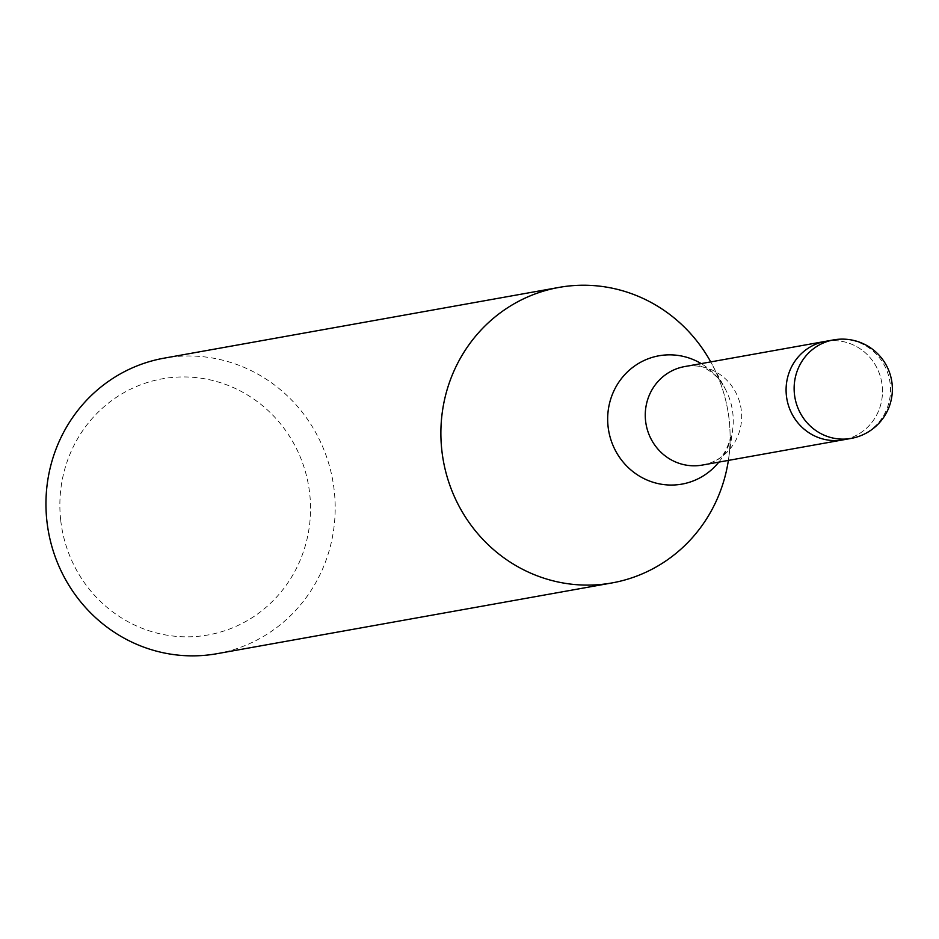 <?xml version="1.0" encoding="UTF-8"?>
<svg xmlns="http://www.w3.org/2000/svg" width="939" height="939" viewBox="0 0 939 939"><rect width="100%" height="100%" fill="white"/><g stroke="black" fill="none" stroke-linecap="round" stroke-linejoin="round"><path stroke-width="0.7" stroke-dasharray="4.7 3.52" d="M702.302 465.075A50.037 48.147 79.8 0 0 716.516 460.04A50.037 48.147 79.8 0 0 741.341 410.613A50.037 48.147 79.8 0 0 699.731 366.363A50.037 48.147 79.8 0 0 684.648 366.574M824.994 341.432L825.463 341.35A50.037 48.147 79.8 0 1 872.918 361.233A50.037 48.147 79.8 0 1 843.116 439.851A50.037 48.147 79.8 0 0 882.155 385.389A50.037 48.147 79.8 0 0 825.463 341.35A50.037 48.147 79.8 0 0 786.413 395.8M728.371 460.403A150.111 144.442 79.8 0 0 728.641 458.549A150.111 144.442 79.8 0 0 729.122 419.545A150.111 144.442 79.8 0 0 710.729 361.902A150.111 144.442 79.8 0 1 711.621 363.546A150.111 144.442 79.8 0 1 729.122 419.545A150.111 144.442 79.8 0 1 728.371 460.403M217.038 653.685A150.111 144.442 79.8 0 0 334.19 490.299A150.111 144.442 79.8 0 0 164.102 358.158M60.73 520.417A130.098 125.18 79.8 0 0 199.925 636.126A130.098 125.18 79.8 0 0 309.67 493.339A130.098 125.18 79.8 0 0 170.475 377.642A130.098 125.18 79.8 0 0 60.73 520.417M718.84 462.117A65.178 62.713 79.8 0 0 732.608 430.097A65.178 62.713 79.8 0 0 732.819 413.16A65.178 62.713 79.8 0 0 725.213 388.852A65.178 62.713 79.8 0 0 701.198 363.604M851.157 438.407A50.037 48.147 79.8 0 0 890.207 383.945A50.037 48.147 79.8 0 0 880.958 359.79A50.037 48.147 79.8 0 0 833.515 339.906M716.516 460.04C722.819 458.185 728.183 448.208 732.608 430.097L728.641 458.549M699.731 366.363C696.656 364.039 716.821 371.022 725.213 388.852L711.621 363.546"/><path stroke-width="1.41" d="M824.994 341.432L684.648 366.574A50.037 48.147 79.8 0 0 645.598 421.036A50.037 48.147 79.8 0 0 702.302 465.075L842.635 439.933M786.413 395.8A50.037 48.147 79.8 0 0 843.116 439.851A50.037 48.147 79.8 0 1 795.662 419.956A50.037 48.147 79.8 0 1 825.463 341.35L833.515 339.906A50.037 48.147 79.8 0 0 794.464 394.368A50.037 48.147 79.8 0 0 803.702 418.524A50.037 48.147 79.8 0 0 851.157 438.407L843.116 439.851M559.034 287.404A150.111 144.442 79.8 0 1 710.729 361.902A150.111 144.442 79.8 0 0 539.902 292.264A150.111 144.442 79.8 0 0 441.882 450.79A150.111 144.442 79.8 0 0 582.755 585.032A150.111 144.442 79.8 0 0 728.371 460.403A150.111 144.442 79.8 0 1 611.97 582.931L217.038 653.685A150.111 144.442 79.8 0 1 46.95 521.544A150.111 144.442 79.8 0 1 164.102 358.158L559.034 287.404A150.111 144.442 79.8 0 0 441.882 450.79A150.111 144.442 79.8 0 0 611.97 582.931M701.198 363.604A65.178 62.713 79.8 0 0 635.597 365.318A65.178 62.713 79.8 0 0 608.096 426.729A65.178 62.713 79.8 0 0 652.699 482.141A65.178 62.713 79.8 0 0 718.84 462.117M851.157 438.407A50.037 50.037 0 0 0 892.05 383.488A50.037 50.037 0 0 0 833.515 339.906"/></g></svg>

